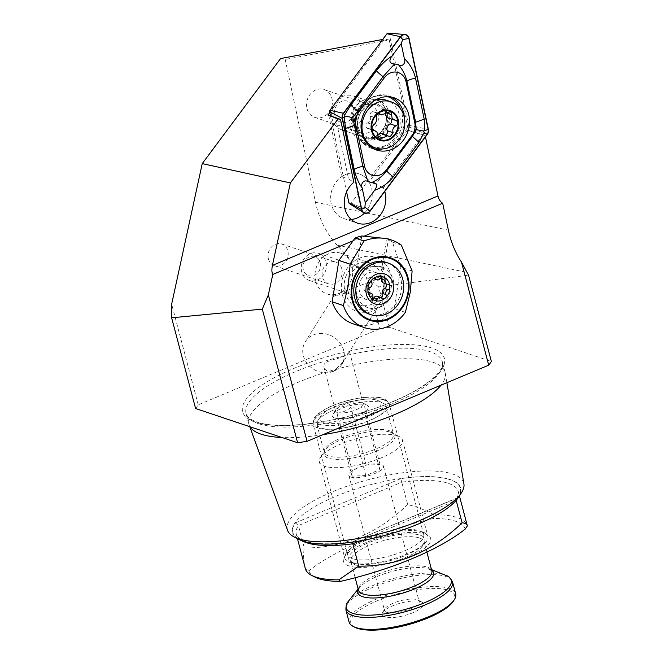<?xml version="1.0" encoding="UTF-8"?>
<svg xmlns="http://www.w3.org/2000/svg" width="663" height="663" viewBox="0 0 663 663"><rect width="100%" height="100%" fill="white"/><g stroke="black" fill="none" stroke-linecap="round" stroke-linejoin="round"><path stroke-width="0.5" stroke-dasharray="3.31 2.49" d="M333.663 371.288A21.481 18.962 -147.9 0 1 308.85 365.429A21.481 18.962 -147.9 0 1 305.328 341.71A21.481 18.962 -147.9 0 1 313.392 334.939A21.481 18.962 -147.9 0 1 338.213 340.79A21.481 18.962 -147.9 0 1 341.727 364.517A21.481 18.962 -147.9 0 1 333.663 371.288L326.809 370.973L323.892 366.921L324.282 363.249C327.829 361.136 333.862 359.172 342.381 357.374L348.506 353.097L343.998 360.896L333.663 371.288M345.597 293.021L333.928 296.237L339.39 293.452C346.857 290.237 368.893 282.123 381.731 277.872L384.291 290.203L380.844 302.088L372.465 309.356C361.492 314.212 348.373 305.295 345.597 293.021A21.481 18.589 108.5 0 1 344.951 290.982A21.481 18.589 108.5 0 1 350.354 269.021A21.481 18.589 108.5 0 1 369.946 263.004A21.481 18.589 108.5 0 1 381.275 275.75A21.481 18.589 108.5 0 1 381.731 277.872M268.424 258.918A11.453 9.912 108.5 0 0 274.465 265.722A11.453 9.912 108.5 0 0 284.916 262.507A11.453 9.912 108.5 0 0 287.8 250.796A11.453 9.912 108.5 0 0 281.758 244.001A11.453 9.912 108.5 0 0 271.308 247.208A11.453 9.912 108.5 0 0 268.424 258.918M341.826 268.921A11.453 9.912 -71.5 0 1 338.942 280.631A11.453 9.912 -71.5 0 1 328.5 283.839A11.453 9.912 -71.5 0 1 322.45 277.043A11.453 9.912 -71.5 0 1 325.334 265.333A11.453 9.912 -71.5 0 1 335.785 262.117A11.453 9.912 -71.5 0 1 341.826 268.921M342.29 294.662A28.642 24.788 108.5 0 0 373.484 310.897A28.642 24.788 108.5 0 0 390.731 274.349A28.642 24.788 108.5 0 0 359.537 258.122A28.642 24.788 108.5 0 0 342.29 294.662M315.704 281.178A21.481 18.589 108.5 0 0 327.041 293.924A21.481 18.589 108.5 0 0 346.625 287.908A21.481 18.589 108.5 0 0 352.036 265.946A21.481 18.589 108.5 0 0 340.699 253.2A21.481 18.589 108.5 0 0 321.116 259.216A21.481 18.589 108.5 0 0 315.704 281.178M307.044 108.682A14.677 12.705 108.5 0 0 314.784 117.392A14.677 12.705 108.5 0 0 328.168 113.282A14.677 12.705 108.5 0 0 331.865 98.273A14.677 12.705 108.5 0 0 324.124 89.563A14.677 12.705 108.5 0 0 310.74 93.674A14.677 12.705 108.5 0 0 307.044 108.682M353.114 124.13A14.677 12.705 108.5 0 0 360.854 132.84A14.677 12.705 108.5 0 0 374.239 128.73A14.677 12.705 108.5 0 0 377.935 113.721A14.677 12.705 108.5 0 0 370.194 105.011A14.677 12.705 108.5 0 0 356.81 109.122A14.677 12.705 108.5 0 0 353.114 124.13M350.586 127.627A21.481 18.589 108.5 0 0 373.982 139.802A21.481 18.589 108.5 0 0 386.919 112.395A21.481 18.589 108.5 0 0 363.523 100.221A21.481 18.589 108.5 0 0 350.586 127.627M364.418 213.088A23.628 20.454 108.5 0 0 371.421 187.82A23.628 20.454 108.5 0 0 358.948 173.797A23.628 20.454 108.5 0 0 337.409 180.419A23.628 20.454 108.5 0 0 331.45 204.577A23.628 20.454 108.5 0 0 343.923 218.599A23.628 20.454 108.5 0 0 351.199 219.461M352.36 558.611A39.382 11.934 165.2 0 1 347.594 554.699A39.382 11.934 165.2 0 1 348.597 550.514A39.382 11.934 165.2 0 1 380.562 533.665A39.382 11.934 165.2 0 1 418.966 530.682A39.382 11.934 165.2 0 1 420.79 531.436A39.382 11.934 165.2 0 1 423.74 534.585A39.382 11.934 165.2 0 1 396.797 553.762A39.382 11.934 165.2 0 1 352.36 558.611M334.716 417.988A18.614 5.644 165.2 0 1 332.934 414.16A18.614 5.644 165.2 0 1 348.042 406.204A18.614 5.644 165.2 0 1 366.2 404.786A18.614 5.644 165.2 0 1 367.062 405.151A18.614 5.644 165.2 0 1 358.434 414.706A18.614 5.644 165.2 0 1 334.716 417.988A18.614 5.644 165.2 0 1 341.619 408.425A18.614 5.644 165.2 0 1 366.2 404.786A18.614 5.644 165.2 0 1 366.274 410.43A18.614 5.644 165.2 0 1 336.232 418.361A18.614 5.644 165.2 0 1 334.716 417.988M337.301 412.51A14.321 4.343 165.2 0 1 335.569 411.093A14.321 4.343 165.2 0 1 335.934 409.568A14.321 4.343 165.2 0 1 347.553 403.444A14.321 4.343 165.2 0 1 361.517 402.358A14.321 4.343 165.2 0 1 362.18 402.632A14.321 4.343 165.2 0 1 363.258 403.775A14.321 4.343 165.2 0 1 353.462 410.745A14.321 4.343 165.2 0 1 337.301 412.51M250.001 426.765A101.489 30.763 165.2 0 1 249.106 424.942A101.489 30.763 165.2 0 1 248.849 424.121A101.489 30.763 165.2 0 1 318.281 374.703A101.489 30.763 165.2 0 1 432.806 362.205A101.489 30.763 165.2 0 1 445.097 372.274A101.489 30.763 165.2 0 1 445.271 373.112A101.489 30.763 165.2 0 1 440.994 385.17M322.914 434.688A101.489 30.763 165.2 0 1 282.04 437.514M287.593 530.417A91.221 27.647 165.2 0 1 348.589 485.664A91.221 27.647 165.2 0 1 452.696 474.037A91.221 27.647 165.2 0 1 463.909 483.833M299.063 539.491A86.919 26.346 165.2 0 1 339.348 494.855A86.919 26.346 165.2 0 1 450.111 479.515A86.919 26.346 165.2 0 1 458.415 497.391M314.892 577.059A80.903 24.523 165.2 0 1 308.892 570.785L305.353 568.622C303.48 561.611 303.132 554.716 304.317 547.92L298.4 525.535L401.795 482.175L400.775 478.645A86.638 26.263 165.2 0 1 449.87 479.614A86.638 26.263 165.2 0 1 457.893 497.805L456.409 498.559L456.194 500.424M348.912 565.92A45.109 13.674 165.2 0 1 344.603 556.638A45.109 13.674 165.2 0 1 381.217 537.345A45.109 13.674 165.2 0 1 425.207 533.922A45.109 13.674 165.2 0 1 427.295 534.792A45.109 13.674 165.2 0 1 406.386 557.956A45.109 13.674 165.2 0 1 348.912 565.92M465.227 529.057A80.903 24.523 165.2 0 0 433.66 518.466L433.909 514.72A83.77 25.393 165.2 0 1 457.205 517.571A83.77 25.393 165.2 0 1 467.349 525.883M433.909 514.72C425.886 510.286 417.151 506.905 407.712 504.56L401.795 482.175A83.77 25.393 165.2 0 1 448.147 483.269A83.77 25.393 165.2 0 1 458.29 491.581A83.77 25.393 165.2 0 1 456.451 500.018M383.297 187.869L375.822 184.19L414.4 132.443L422.721 134.995L383.297 187.869A23.628 20.454 -71.5 0 1 384.764 191.499M335.511 117.442L348.547 179.002L353.843 182.267M328.707 115.163L341.752 176.723L348.547 179.002M341.752 176.723A23.628 20.454 -71.5 0 1 359.089 173.847A23.628 20.454 -71.5 0 1 369.026 181.911L407.604 130.163L414.4 132.443M375.822 184.19L369.026 181.911M195.602 408.524L198.254 404.844L379.916 328.674L389.372 327.273L491.366 361.484M389.372 327.273L378.714 286.946L468.567 275.186M380.844 302.088L348.506 353.097M433.66 518.466A143.2 43.402 -14.8 0 0 308.892 570.785M352.799 543.776L352.426 542.036A86.638 26.263 165.2 0 1 295.3 522.875L298.4 525.535A83.77 25.393 165.2 0 0 296.303 534.378L297.438 538.654M302.071 540.809A83.77 25.393 165.2 0 1 296.303 534.378C297.596 536.301 295.98 537.453 305.403 541.141C315.944 544.389 331.591 544.646 352.36 541.886L457.893 497.805M407.712 504.56C377.239 533.806 342.771 548.26 304.317 547.92M329.784 112.586L384.573 39.1L382.733 39.44M280.573 58.543L285.206 59.421L389.206 39.979L408.342 130.304L407.604 130.163M389.206 39.979L384.573 39.1M285.206 59.421L315.455 202.24C319.094 218.997 326.279 233.293 337.019 245.144L366.266 277.035L379.916 328.674M198.254 404.844L171.651 304.135M353.089 240.793L363.631 236.376M422.721 134.995L425.149 135.451L425.455 136.918M378.714 286.946L366.266 277.035M408.342 130.304L425.149 135.451M349.094 622.051A55.128 16.708 165.2 0 1 386.811 595.208A55.128 16.708 165.2 0 1 449.017 588.421A55.128 16.708 165.2 0 1 455.696 593.891M354.846 627.297A53.703 16.277 165.2 0 1 379.733 599.725A53.703 16.277 165.2 0 1 448.155 590.244A53.703 16.277 165.2 0 1 453.285 601.291M422.687 532.024A42.962 13.02 165.2 0 1 427.884 536.284A42.962 13.02 165.2 0 1 422.845 545.036A42.962 13.02 165.2 0 1 353.52 563.351A42.962 13.02 165.2 0 1 350.023 562.489A42.962 13.02 165.2 0 1 344.818 558.229A42.962 13.02 165.2 0 1 374.205 537.312A42.962 13.02 165.2 0 1 422.687 532.024M397.245 435.732A42.962 13.02 165.2 0 1 399.234 436.561A42.962 13.02 165.2 0 1 402.449 440A42.962 13.02 165.2 0 1 373.062 460.918A42.962 13.02 165.2 0 1 324.58 466.205A42.962 13.02 165.2 0 1 319.384 461.945A42.962 13.02 165.2 0 1 320.478 457.371A42.962 13.02 165.2 0 1 355.351 438.989A42.962 13.02 165.2 0 1 397.245 435.732M381.78 402.656A35.802 10.848 165.2 0 1 383.438 403.344A35.802 10.848 165.2 0 1 386.115 406.204A35.802 10.848 165.2 0 1 361.625 423.64A35.802 10.848 165.2 0 1 321.224 428.041A35.802 10.848 165.2 0 1 316.889 424.494A35.802 10.848 165.2 0 1 317.809 420.682A35.802 10.848 165.2 0 1 346.865 405.366A35.802 10.848 165.2 0 1 381.78 402.656M377.098 400.22A31.501 9.547 165.2 0 1 378.556 400.825A31.501 9.547 165.2 0 1 363.954 417.002A31.501 9.547 165.2 0 1 323.809 422.563A31.501 9.547 165.2 0 1 320.801 416.082A31.501 9.547 165.2 0 1 346.376 402.607A31.501 9.547 165.2 0 1 377.098 400.22M336.953 413.148C342.042 412.734 346.699 410.778 350.942 407.281C355.932 408.615 360.531 408.4 364.733 406.634C365.081 409.908 365.015 411.648 364.542 411.847C360.299 415.345 355.641 417.292 350.553 417.707L339.166 418.875L336.763 418.361C337.235 418.179 337.301 416.439 336.953 413.148L352.227 470.954L352.036 476.167L365.827 475.512L379.816 469.653L380.007 464.44L371.628 464.108L366.216 465.095L358.111 467.68L352.227 470.954M366.274 410.43L364.542 411.847L379.816 469.653M420.906 601.673A21.481 6.514 165.2 0 1 421.9 602.087A21.481 6.514 165.2 0 1 411.947 613.118A21.481 6.514 165.2 0 1 384.581 616.905A21.481 6.514 165.2 0 1 382.526 612.488A21.481 6.514 165.2 0 1 399.963 603.305A21.481 6.514 165.2 0 1 420.906 601.673M386.736 612.339A17.901 5.428 165.2 0 1 384.565 610.565A17.901 5.428 165.2 0 1 385.021 608.659A17.901 5.428 165.2 0 1 399.557 601.001A17.901 5.428 165.2 0 1 417.01 599.642A17.901 5.428 165.2 0 1 417.839 599.99A17.901 5.428 165.2 0 1 419.182 601.424A17.901 5.428 165.2 0 1 406.933 610.134A17.901 5.428 165.2 0 1 386.736 612.339M351 477.111A17.901 5.428 165.2 0 1 348.837 475.33A17.901 5.428 165.2 0 1 356.52 468.401A17.901 5.428 165.2 0 1 373.344 463.951A17.901 5.428 165.2 0 1 381.283 464.415A17.901 5.428 165.2 0 1 383.446 466.188A17.901 5.428 165.2 0 1 371.205 474.907A17.901 5.428 165.2 0 1 351 477.111M366.216 465.095L350.942 407.281M380.007 464.44L364.733 406.634M365.827 475.512L350.553 417.707M352.036 476.167L336.763 418.361M356.429 285.322A21.481 18.589 108.5 0 0 368.18 307.723A21.481 18.589 108.5 0 0 393.598 289.399A21.481 18.589 108.5 0 0 381.847 266.998A21.481 18.589 108.5 0 0 356.429 285.322M361.832 235.953L356.694 267.421A21.481 18.589 108.5 0 0 347.926 282.471A21.481 18.589 108.5 0 0 359.686 304.872A21.481 18.589 108.5 0 0 385.095 286.549A21.481 18.589 108.5 0 0 381.474 270.131L386.612 238.672L387.623 238.73M356.694 267.421L379.874 266.335L383.454 269.617L381.474 270.131M353.304 323.884A41.529 35.943 108.5 0 0 394.112 308.585L400.866 267.222L392.446 242.103A50.123 43.377 108.5 0 0 386.612 238.672M401.33 245.086L392.446 242.103M405.358 312.356L394.112 308.585M412.113 270.993L400.866 267.222M383.28 282.944A3.39 2.934 108.5 0 0 384.109 283.076A2.867 2.478 -71.5 0 1 385.7 283.756M373.468 278.7A3.39 2.934 108.5 0 0 376.99 277.151A2.867 2.478 -71.5 0 1 381.416 277.3M372.896 298.856A2.867 2.478 -71.5 0 1 369.349 295.905A3.39 2.934 108.5 0 0 368.943 293.129A3.39 2.934 108.5 0 0 367.559 292.051A3.39 2.934 108.5 0 0 366.73 291.919A2.867 2.478 -71.5 0 1 366.332 286.416A3.39 2.934 108.5 0 0 368.305 281.568A2.867 2.478 -71.5 0 1 372.399 278.012A3.39 2.934 108.5 0 0 373.368 278.667M319.027 259.838A10.028 8.677 108.5 0 0 306.762 258.529A10.028 8.677 108.5 0 0 304.516 272.46A10.028 8.677 108.5 0 0 316.781 273.769A10.028 8.677 108.5 0 0 319.027 259.838M324.182 257.816A14.321 12.398 108.5 0 0 318.364 253.258A14.321 12.398 108.5 0 0 303.919 259.076A14.321 12.398 108.5 0 0 303.439 275.849A14.321 12.398 108.5 0 0 309.256 280.408A14.321 12.398 108.5 0 0 323.701 274.59A14.321 12.398 108.5 0 0 324.182 257.816M381.979 277.2A14.321 12.398 108.5 0 0 376.17 272.642A14.321 12.398 108.5 0 0 361.716 278.46A14.321 12.398 108.5 0 0 361.244 295.234A14.321 12.398 108.5 0 0 367.062 299.792A14.321 12.398 108.5 0 0 381.507 293.974A14.321 12.398 108.5 0 0 381.979 277.2M369.084 314.071A27.208 23.545 108.5 0 0 396.532 303.008A27.208 23.545 108.5 0 0 397.435 271.142A27.208 23.545 108.5 0 0 386.388 262.473M380.935 297.488A2.867 2.478 -71.5 0 1 378.44 296.983A3.39 2.934 108.5 0 0 377.371 296.295M388.443 118.105A5.163 4.467 108.5 0 0 389.355 118.296L395.272 120.276M389.355 118.296A2.95 2.553 -71.5 0 1 390.963 118.95M377.902 134.556A5.163 4.467 108.5 0 0 376.7 135.824A2.95 2.553 -71.5 0 1 372.009 134.083A5.163 4.467 108.5 0 0 371.239 130.23A5.163 4.467 108.5 0 0 369.192 128.672A5.163 4.467 108.5 0 0 368.28 128.481A2.95 2.553 -71.5 0 1 367.634 122.912A5.163 4.467 108.5 0 0 370.402 116.042A2.95 2.553 -71.5 0 1 374.446 112.213A5.163 4.467 108.5 0 0 375.78 112.975A5.163 4.467 108.5 0 0 380.935 110.953L386.861 112.934M380.935 110.953A2.95 2.553 -71.5 0 1 385.626 112.685A5.163 4.467 108.5 0 0 385.568 114.152M357.879 132.194A17.901 15.489 108.5 0 0 364.965 137.622A17.901 15.489 108.5 0 0 383.123 130.197A17.901 15.489 108.5 0 0 383.438 109.105A17.901 15.489 108.5 0 0 376.352 103.677A17.901 15.489 108.5 0 0 358.194 111.102A17.901 15.489 108.5 0 0 357.879 132.194M360.142 101.29A17.901 15.489 108.5 0 0 353.056 95.87A17.901 15.489 108.5 0 0 334.906 103.295A17.901 15.489 108.5 0 0 334.591 124.387A17.901 15.489 108.5 0 0 341.677 129.807A17.901 15.489 108.5 0 0 359.835 122.382A17.901 15.489 108.5 0 0 360.142 101.29M352.061 104.597A11.097 9.605 108.5 0 0 338.428 103.461A11.097 9.605 108.5 0 0 336.216 118.909A11.097 9.605 108.5 0 0 349.849 120.053A11.097 9.605 108.5 0 0 352.061 104.597M371.081 146.465A24.34 21.067 108.5 0 0 395.77 136.371A24.34 21.067 108.5 0 0 396.192 107.688A24.34 21.067 108.5 0 0 386.562 100.304M375.482 100.063A24.34 21.067 108.5 0 0 359.412 115.13A24.34 21.067 108.5 0 0 358.36 118.271A24.34 21.067 108.5 0 0 361.443 139.089A24.34 21.067 108.5 0 0 369.076 145.661M368.28 128.481L372.929 130.039M370.402 116.042L376.319 118.031M385.427 134.995A2.95 2.553 -71.5 0 1 383.189 134.564A5.163 4.467 108.5 0 0 381.863 133.802M376.7 135.824L377.935 136.238M351.912 124.611A20.047 17.354 108.5 0 0 362.727 137.481A20.047 17.354 108.5 0 0 380.661 132.244A20.047 17.354 108.5 0 0 386.289 112.345A20.047 17.354 108.5 0 0 375.473 99.467A20.047 17.354 108.5 0 0 357.539 104.713A20.047 17.354 108.5 0 0 351.912 124.611M349.459 203.624A1.541 1.334 108.5 0 0 351.224 203.201L408.292 126.65A1.541 1.334 108.5 0 0 408.599 125.266L389.314 34.194A1.541 1.334 108.5 0 0 388.203 33.15M330.456 115.743L346.583 191.864M317.85 427.991A39.382 11.934 165.2 0 1 313.077 424.088A39.382 11.934 165.2 0 1 340.02 404.911A39.382 11.934 165.2 0 1 384.457 400.062A39.382 11.934 165.2 0 1 389.222 403.966A39.382 11.934 165.2 0 1 362.288 423.143A39.382 11.934 165.2 0 1 317.85 427.991M319.574 424.337A36.515 11.064 165.2 0 1 333.116 405.574A36.515 11.064 165.2 0 1 381.341 398.438A36.515 11.064 165.2 0 1 367.799 417.209A36.515 11.064 165.2 0 1 319.574 424.337M255.23 422.008A104.356 31.633 165.2 0 1 293.933 368.379A104.356 31.633 165.2 0 1 431.737 348A104.356 31.633 165.2 0 1 393.043 401.621A104.356 31.633 165.2 0 1 255.23 422.008M258.346 423.632A101.489 30.763 165.2 0 1 246.056 413.571A101.489 30.763 165.2 0 1 315.489 364.144A101.489 30.763 165.2 0 1 430.014 351.647A101.489 30.763 165.2 0 1 442.304 361.716A101.489 30.763 165.2 0 1 372.871 411.143A101.489 30.763 165.2 0 1 258.346 423.632M295.3 522.875L400.775 478.645M359.313 541.049L456.053 500.482M337.019 245.144L466.876 272.385M315.455 202.24L448.379 230.119M345.937 610.093A55.128 16.708 165.2 0 1 383.653 583.249A55.128 16.708 165.2 0 1 445.859 576.462A55.128 16.708 165.2 0 1 452.539 581.932M347.777 602.029A54.267 16.451 165.2 0 1 391.941 578.923A54.267 16.451 165.2 0 1 444.633 574.879A54.267 16.451 165.2 0 1 446.953 575.824M358.285 589.573A39.192 11.876 165.2 0 1 360.771 586.274A39.192 11.876 165.2 0 1 392.695 571.266A39.192 11.876 165.2 0 1 427.867 568.547A39.192 11.876 165.2 0 1 428.878 568.854A39.192 11.876 165.2 0 1 431.663 570.188M358.136 589.001L360.771 586.274C356.744 591.338 359.048 589.672 358.468 590.269A37.948 11.503 165.2 0 1 384.432 571.788A37.948 11.503 165.2 0 1 427.254 567.122A37.948 11.503 165.2 0 1 431.845 570.884L427.867 568.547L431.514 569.608M419.555 537.983A37.948 11.503 165.2 0 1 424.146 541.754A37.948 11.503 165.2 0 1 398.19 560.227A37.948 11.503 165.2 0 1 355.368 564.901A37.948 11.503 165.2 0 1 350.768 561.138A37.948 11.503 165.2 0 1 376.733 542.657A37.948 11.503 165.2 0 1 419.555 537.983M353.553 563.127A39.382 11.934 165.2 0 1 368.156 542.889A39.382 11.934 165.2 0 1 420.16 535.19A39.382 11.934 165.2 0 1 420.309 547.124A39.382 11.934 165.2 0 1 356.76 563.915A39.382 11.934 165.2 0 1 353.553 563.127M390.358 432.152A36.639 11.105 165.2 0 1 392.057 432.856A36.639 11.105 165.2 0 1 375.076 451.677A36.639 11.105 165.2 0 1 328.392 458.141A36.639 11.105 165.2 0 1 324.887 450.608A36.639 11.105 165.2 0 1 354.63 434.928A36.639 11.105 165.2 0 1 390.358 432.152M328.608 455.978A35.802 10.848 165.2 0 1 324.273 452.423A35.802 10.848 165.2 0 1 348.763 434.994A35.802 10.848 165.2 0 1 389.156 430.585A35.802 10.848 165.2 0 1 393.49 434.132A35.802 10.848 165.2 0 1 369.001 451.569A35.802 10.848 165.2 0 1 328.608 455.978M384.109 283.076L387.573 284.236M376.99 277.151L380.463 278.311M369.349 295.905L372.821 297.065M366.73 291.919L368.868 292.64M366.332 286.416L369.797 287.585M368.305 281.568L371.777 282.736M372.399 278.012L373.899 278.518M378.44 296.983L381.913 298.143M385.435 110.273A17.337 15.009 108.5 0 0 359.238 115.577A17.337 15.009 108.5 0 0 358.484 117.815A17.337 15.009 108.5 0 0 360.68 132.641A17.337 15.009 108.5 0 0 381.987 134.415A17.337 15.009 108.5 0 0 385.435 110.273M372.009 134.083L377.943 136.081M367.634 122.912L373.567 124.901M374.446 112.213L378.863 113.688M385.626 112.685L386.753 113.066M383.189 134.564L389.123 136.553M354.937 125.622A20.047 17.354 108.5 0 0 365.752 138.501A20.047 17.354 108.5 0 0 383.686 133.255A20.047 17.354 108.5 0 0 389.314 113.356A20.047 17.354 108.5 0 0 378.498 100.486A20.047 17.354 108.5 0 0 360.564 105.724A20.047 17.354 108.5 0 0 354.937 125.622M375.987 148.114A26.628 23.048 108.5 0 0 402.002 113.713A26.628 23.048 108.5 0 0 400.402 108.682M387.888 96.699A26.628 23.048 108.5 0 0 363.921 103.469A26.628 23.048 108.5 0 0 356.354 130.006A26.628 23.048 108.5 0 0 370.957 147.178M391.443 97.08A27.564 23.86 108.5 0 0 388.949 96.06A27.564 23.86 108.5 0 0 364.285 103.271A27.564 23.86 108.5 0 0 356.553 130.628A27.564 23.86 108.5 0 0 371.421 148.33A27.564 23.86 108.5 0 0 374.023 149.018M382.634 148.926A27.564 23.86 108.5 0 0 404.389 118.039M408.292 126.65L427.212 134.564M408.599 125.266L428.373 129.409M351.224 203.201L370.145 211.107M389.314 34.194L409.079 38.346M333.887 296.121L305.328 341.71M274.465 265.722L328.5 283.839M327.041 293.924L333.928 296.237M314.784 117.392L360.854 132.84M423.74 534.585L389.222 403.966C389.579 402.482 387.482 400.618 382.949 398.364C373.659 394.957 351.531 398.015 334.699 404.761C324.787 408.4 314.991 415.204 313.939 418.651L313.077 424.088L347.594 554.699M335.934 409.568L332.934 414.16M445.097 372.274L442.304 361.716C445.304 371.487 424.038 389.115 389.769 402.806C344.039 421.958 280.151 430.768 256.838 421.933C250.896 420.01 247.299 417.218 246.056 413.571L248.849 424.121M446.887 382.7L445.271 373.112M348.597 550.514L344.603 556.638M456.409 498.559C456.882 497.988 458.945 494.664 458.29 491.581L459.418 495.858M323.892 366.921L335.569 411.093M343.923 218.599L357.523 223.158M349.542 351.871L363.258 403.775M420.79 531.436L427.295 534.792M249.736 426.682L249.106 424.942M362.18 402.632L367.062 405.151M352.351 541.886L457.147 497.946M324.124 89.563L370.194 105.011M340.699 253.2L369.946 263.004M281.758 244.001L335.785 262.117M343.998 360.896L341.727 364.517M422.845 545.036L420.309 547.124C426.359 541.207 423.408 542.591 424.146 541.754L426.881 552.08M353.52 563.351L356.76 563.915L353.86 563.202L350.768 561.138L355.161 577.755M402.449 440L427.884 536.284M386.115 406.204L393.49 434.132L392.057 432.856L399.234 436.561M319.384 461.945L344.818 558.229M316.889 424.494L324.273 452.423L324.887 450.608L320.478 457.371M378.556 400.825L383.438 403.344M320.801 416.082L317.809 420.682M339.166 418.875L336.232 418.361M385.021 608.659L382.526 612.488M348.837 475.33L384.565 610.565M358.103 467.68L356.52 468.401M371.628 464.108L373.344 463.951M383.446 466.188L419.182 601.424M417.839 599.99L421.9 602.087M359.686 304.872L368.18 307.723M379.874 266.335L381.847 266.998M383.454 269.617L388.435 239.111M384.813 283.184L388.278 284.352M379.974 275.833L383.446 277.001M318.364 253.258L376.17 272.642M309.256 280.408L367.062 299.792M367.559 292.051L368.611 292.408M366.034 291.811L369.498 292.971M371.495 277.432L374.968 278.593M379.344 297.563L382.808 298.723M370.866 299.154L374.33 300.322M359.412 115.13L359.238 115.577C363.241 105.757 373.02 103.047 377.371 105.218L383.537 109.967C386.421 114.285 387.001 119.439 385.286 125.44L379.882 133.777C377.065 135.791 374.902 138.534 366.705 137.009L360.539 132.26L358.907 129.111C357.597 125.638 357.456 121.868 358.484 117.815L358.36 118.271M390.084 118.412L396.068 120.417M384.01 109.586L390.109 111.633M353.056 95.87L376.352 103.677M341.677 129.807L364.965 137.622M369.192 128.672L372.722 129.857M367.551 128.365L373.534 130.371M373.683 111.774L379.684 113.787M375.78 112.975L378.291 113.821M383.952 135.003L389.96 137.017M373.625 137.183L379.717 139.23M362.727 137.481L365.752 138.501C362.189 137.78 359.387 134.15 357.365 127.603L357.059 120.02L358.227 114.84L361.849 107.82L365.81 103.643L368.744 101.696L372.25 100.328L375.648 99.964M375.822 99.972L378.498 100.486L375.473 99.467M376.518 150.037L371.421 148.33C363.473 145.412 358.401 139.421 356.205 130.346C351.05 110.522 371.852 89.107 388.949 96.06L394.046 97.768"/><path stroke-width="0.99" d="M351.199 219.461A23.628 20.454 108.5 0 0 364.418 213.088M440.994 385.17A101.489 30.763 165.2 0 1 322.914 434.688M282.04 437.514A101.489 30.763 165.2 0 1 261.139 434.19A101.489 30.763 165.2 0 1 250.001 426.765M446.887 382.7L463.909 483.833A91.221 27.647 165.2 0 1 461.415 492.791A91.221 27.647 165.2 0 1 387.366 531.817A91.221 27.647 165.2 0 1 298.408 538.729A91.221 27.647 165.2 0 1 294.19 536.972A91.221 27.647 165.2 0 1 287.593 530.417L249.736 426.682M461.415 492.791L458.415 497.391A86.919 26.346 165.2 0 1 387.855 534.577A86.919 26.346 165.2 0 1 303.09 541.165A86.919 26.346 165.2 0 1 299.063 539.491L294.19 536.972M459.418 495.858L467.349 525.883A83.77 25.393 165.2 0 1 467.365 525.941L465.227 529.057A143.2 43.402 -14.8 0 1 340.459 581.376A80.903 24.523 165.2 0 1 318.63 578.617A80.903 24.523 165.2 0 1 314.892 577.059L311.635 575.376A83.77 25.393 165.2 0 1 305.37 568.68A83.77 25.393 165.2 0 1 305.353 568.622M340.459 581.376L338.818 579.843A83.77 25.393 165.2 0 1 315.513 576.992A83.77 25.393 165.2 0 1 311.635 575.376M384.764 191.499A23.628 20.454 -71.5 0 1 385.021 192.378A23.628 20.454 -71.5 0 1 379.07 216.536A23.628 20.454 -71.5 0 1 357.523 223.158A23.628 20.454 -71.5 0 1 345.05 209.135A23.628 20.454 -71.5 0 1 353.843 182.267L340.517 119.365L327.978 115.022L329.784 112.586M491.366 361.484L488.714 365.164L461.489 262.125L468.567 275.186L491.366 361.484M307.06 441.334L297.604 442.735L262.299 309.124L268.358 294.878L307.06 441.334L488.714 365.164M297.604 442.735L195.602 408.524L171.634 317.809L262.299 309.124M456.451 500.018A83.77 25.393 165.2 0 1 456.194 500.424L462.111 522.809C465.128 522.991 466.885 524.035 467.365 525.941M338.818 579.843L358.716 566.161L352.799 543.776A83.77 25.393 165.2 0 1 302.071 540.809M358.716 566.161C397.17 566.5 431.638 552.047 462.111 522.809M171.634 317.809L171.651 304.135L202.232 163.62L280.573 58.543L382.733 39.44M268.358 294.878L272.8 274.465L353.089 240.793M363.631 236.376L442.677 203.226L448.379 230.119C450.89 241.879 455.257 252.545 461.489 262.125M272.8 274.465C271.739 272.609 271.606 269.592 272.41 265.399L290.361 182.922L338.097 118.901L340.517 119.365M425.455 136.918L437.97 195.975C438.856 199.455 440.431 201.875 442.677 203.226M202.232 163.62L290.361 182.922M338.097 118.901L327.978 115.022M455.696 593.891A55.128 16.708 165.2 0 1 454.288 599.758A55.128 16.708 165.2 0 1 409.535 623.344A55.128 16.708 165.2 0 1 355.766 627.521A55.128 16.708 165.2 0 1 353.222 626.46A55.128 16.708 165.2 0 1 349.094 622.051L345.937 610.093A55.128 16.708 165.2 0 0 352.608 615.562A55.128 16.708 165.2 0 0 414.823 608.775A55.128 16.708 165.2 0 0 452.539 581.932L455.696 593.891M454.288 599.758L453.285 601.291A53.703 16.277 165.2 0 1 409.701 624.264A53.703 16.277 165.2 0 1 357.332 628.333A53.703 16.277 165.2 0 1 354.846 627.297L353.222 626.46M352.235 286.018A32.222 27.887 108.5 0 0 374.943 320.735A32.222 27.887 108.5 0 0 407.994 292.126A32.222 27.887 108.5 0 0 385.286 257.41A32.222 27.887 108.5 0 0 352.235 286.018M408.615 292.192A32.935 28.509 108.5 0 0 385.402 256.705A32.935 28.509 108.5 0 0 351.614 285.944A32.935 28.509 108.5 0 0 374.827 321.439A32.935 28.509 108.5 0 0 408.615 292.192M410.306 292.201L412.113 270.993L401.33 245.086A50.123 43.377 108.5 0 0 391.336 239.973A50.123 43.377 108.5 0 0 363.987 240.992L350.155 264.206L348.348 285.413L343.401 305.568A41.529 35.943 108.5 0 0 364.551 327.655A41.529 35.943 108.5 0 0 405.358 312.356L410.306 292.201M391.336 239.973L387.623 238.73L361.832 235.953A50.123 43.377 108.5 0 0 355.103 238.009L338.909 260.435L332.155 301.798A41.529 35.943 108.5 0 0 353.304 323.884L364.551 327.655M363.987 240.992L355.103 238.009M343.401 305.568L332.155 301.798M350.155 264.206L338.909 260.435M389.438 285.264A2.867 2.478 108.5 0 0 387.573 284.236A3.39 2.934 -71.5 0 1 386.744 284.104A3.39 2.934 -71.5 0 1 384.954 280.25A2.867 2.478 108.5 0 0 380.463 278.311A3.39 2.934 -71.5 0 1 376.932 279.861A3.39 2.934 -71.5 0 1 375.863 279.173A2.867 2.478 108.5 0 0 371.777 282.736A3.39 2.934 -71.5 0 1 369.797 287.585A2.867 2.478 108.5 0 0 370.203 293.079A3.39 2.934 -71.5 0 1 371.031 293.212A3.39 2.934 -71.5 0 1 372.407 294.297A3.39 2.934 -71.5 0 1 372.821 297.065A2.867 2.478 108.5 0 0 374.164 300.256A12.531 10.848 108.5 0 0 385.153 298.184A12.531 10.848 108.5 0 0 389.877 286.59A12.531 10.848 108.5 0 0 387.963 280.772A12.531 10.848 108.5 0 0 383.612 277.068A12.531 10.848 108.5 0 0 372.623 279.131A12.531 10.848 108.5 0 0 367.899 290.726A12.531 10.848 108.5 0 0 369.813 296.552A12.531 10.848 108.5 0 0 374.164 300.256A2.867 2.478 108.5 0 0 377.313 299.013A3.39 2.934 -71.5 0 1 380.844 297.455A3.39 2.934 -71.5 0 1 381.913 298.143A2.867 2.478 108.5 0 0 385.999 294.587A3.39 2.934 -71.5 0 1 387.979 289.739A2.867 2.478 108.5 0 0 389.438 285.264M385.7 283.756A2.867 2.478 -71.5 0 1 384.507 288.571A3.39 2.934 108.5 0 0 382.534 293.419A2.867 2.478 -71.5 0 1 380.935 297.488M388.427 263.161L386.388 262.473A27.208 23.545 108.5 0 0 358.932 273.529A27.208 23.545 108.5 0 0 358.028 305.403A27.208 23.545 108.5 0 0 369.084 314.071L371.123 314.751A27.208 23.545 108.5 0 0 398.571 303.695A27.208 23.545 108.5 0 0 399.474 271.822A27.208 23.545 108.5 0 0 388.427 263.161A27.208 23.545 108.5 0 0 360.979 274.217A27.208 23.545 108.5 0 0 360.067 306.091A27.208 23.545 108.5 0 0 371.123 314.751M368.363 298.872A15.755 13.633 108.5 0 0 387.648 300.936A15.755 13.633 108.5 0 0 391.178 279.04A15.755 13.633 108.5 0 0 371.893 276.977A15.755 13.633 108.5 0 0 368.363 298.872M373.368 278.667A3.39 2.934 108.5 0 0 373.468 278.7L376.932 279.861M381.416 277.3A2.867 2.478 -71.5 0 1 381.49 279.09A3.39 2.934 108.5 0 0 383.28 282.944L386.744 284.104M380.844 297.455L377.371 296.295A3.39 2.934 108.5 0 0 373.849 297.844A2.867 2.478 -71.5 0 1 372.896 298.856M378.863 113.688L380.38 114.202C377.62 113.323 376.269 114.6 376.319 118.031C376.824 120.939 375.904 123.235 373.567 124.901C371.346 127.47 371.553 129.326 374.205 130.47L376.99 132.161L377.943 136.081L379.717 139.23L387.673 135.758L389.96 137.017L393.159 132.716C392.206 129.65 393.126 127.362 395.935 125.854C397.808 124.727 398.272 123.219 397.328 121.337L392.148 118.462L391.253 112.519L390.109 111.641L381.598 114.923L379.684 113.787M396.068 120.417L395.272 120.276M390.963 118.95A2.95 2.553 -71.5 0 1 390.001 123.865A5.163 4.467 108.5 0 0 387.233 130.727L393.159 132.716M366.034 140.631A24.34 21.067 108.5 0 0 375.664 148.006A24.34 21.067 108.5 0 0 395.944 143.117A24.34 21.067 108.5 0 0 400.784 109.221A24.34 21.067 108.5 0 0 391.145 101.845A24.34 21.067 108.5 0 0 370.874 106.735A24.34 21.067 108.5 0 0 366.034 140.631M376.833 113.663A15.755 13.633 108.5 0 0 373.692 135.6A15.755 13.633 108.5 0 0 393.043 137.208A15.755 13.633 108.5 0 0 396.184 115.279A15.755 13.633 108.5 0 0 376.833 113.663M391.145 101.845L386.562 100.304A24.34 21.067 108.5 0 0 375.482 100.063M374.205 135.136A15.034 13.011 108.5 0 0 392.678 136.677A15.034 13.011 108.5 0 0 395.67 115.743A15.034 13.011 108.5 0 0 377.197 114.202A15.034 13.011 108.5 0 0 374.205 135.136M373.534 130.371L372.929 130.039M369.076 145.661A24.34 21.067 108.5 0 0 371.081 146.465L375.664 148.006M385.568 114.152A5.163 4.467 108.5 0 0 388.443 118.105L394.294 120.069M387.233 130.727A2.95 2.553 -71.5 0 1 385.427 134.995M387.681 135.749L381.863 133.802A5.163 4.467 108.5 0 0 377.902 134.556M377.935 136.238L382.617 137.813M361.65 132.335A27.564 23.86 108.5 0 0 376.518 150.037A27.564 23.86 108.5 0 0 401.181 142.835A27.564 23.86 108.5 0 0 408.914 115.47A27.564 23.86 108.5 0 0 394.046 97.768A27.564 23.86 108.5 0 0 369.39 104.978A27.564 23.86 108.5 0 0 361.65 132.335M411.856 135.675A14.321 12.398 108.5 0 0 414.756 122.796L406.071 81.773A14.321 12.398 108.5 0 0 396.938 72.209A14.321 12.398 108.5 0 0 384.416 77.654L358.708 112.138A14.321 12.398 108.5 0 0 355.807 125.017L364.501 166.04A14.321 12.398 108.5 0 0 373.634 175.604A14.321 12.398 108.5 0 0 386.148 170.151L411.856 135.675L412.411 136.412L416.256 129.683L415.618 122.207L414.756 122.796M427.212 134.564A5.727 4.956 108.5 0 0 428.373 129.409L409.079 38.346A5.727 4.956 108.5 0 0 404.952 34.459A5.727 4.956 108.5 0 0 400.427 36.697L343.351 113.249A5.727 4.956 108.5 0 0 342.191 118.395L361.484 209.467A5.727 4.956 108.5 0 0 363.614 212.682A5.727 4.956 108.5 0 0 370.145 211.107L427.212 134.564M346.583 191.864L348.887 202.754A1.541 1.334 108.5 0 0 349.459 203.624L363.614 212.682M404.952 34.459L388.203 33.15A1.541 1.334 108.5 0 0 386.977 33.755L329.909 110.298A1.541 1.334 108.5 0 0 329.594 111.691L330.456 115.743M428.132 129.5L408.839 38.437A5.445 4.707 108.5 0 0 405.366 34.799A5.445 4.707 108.5 0 0 400.609 36.871L343.542 113.414A5.445 4.707 108.5 0 0 342.44 118.312L361.733 209.375A5.445 4.707 108.5 0 0 365.197 213.014A5.445 4.707 108.5 0 0 369.954 210.942L427.022 134.398A5.445 4.707 108.5 0 0 428.132 129.5L423.4 130.984L424.221 132.327L418.975 142.354L393.267 176.839C388.369 183.079 382.145 187.571 374.612 190.331C377.893 185.532 377.015 182.897 371.968 182.416C377.869 179.764 382.783 175.927 386.711 170.888L386.148 170.151M362.164 187.969C358.592 183.096 355.948 176.913 354.241 169.421L345.556 128.398L344.205 117.111L344.876 116.058L344.694 114.931L350.785 105.185L376.493 70.701C381.3 64.435 386.43 59.571 391.874 56.106C388.593 60.913 389.471 63.549 394.518 64.021L383.057 76.651L352.824 117.624L362.835 166.355L368.006 181.662C364.161 179.051 360.208 183.593 362.164 187.969L365.305 202.812L364.907 207.212L361.733 209.375M404.331 58.477C409.983 64.046 413.712 70.593 415.519 78.126L424.204 119.141L415.618 122.207L406.925 81.193C405.507 75.11 402.69 69.64 398.48 64.775C402.325 67.394 406.278 62.852 404.331 58.477L401.181 43.634L391.874 56.106M401.181 43.634L402.681 39.598L400.609 36.871M365.305 202.812L374.612 190.331M424.204 119.141L424.71 130.147M398.48 64.775A21.763 18.837 108.5 0 0 394.518 64.021M368.006 181.662A21.763 18.837 108.5 0 0 371.968 182.416M344.876 116.058L352.824 117.624M423.4 130.984L416.256 129.683M352.799 543.776L359.313 541.049M272.41 265.399L437.97 195.975M431.514 569.608L446.953 575.824A54.267 16.451 165.2 0 1 422.198 603.711A54.267 16.451 165.2 0 1 352.84 613.366A54.267 16.451 165.2 0 1 347.777 602.029C346.492 602.882 345.879 605.576 345.937 610.093M431.663 570.188A39.192 11.876 165.2 0 1 411.309 590.211A39.192 11.876 165.2 0 1 362.586 596.659A39.192 11.876 165.2 0 1 358.285 589.573M426.881 552.08L431.845 570.884A37.948 11.503 165.2 0 1 405.889 589.366A37.948 11.503 165.2 0 1 363.067 594.031A37.948 11.503 165.2 0 1 358.468 590.269L355.161 577.755M368.868 292.64L370.203 293.079M373.899 278.518L375.863 279.173M381.49 279.09L384.954 280.25M384.507 288.571L387.979 289.739M382.534 293.419L385.999 294.587M373.849 297.844L377.313 299.013M386.753 113.066L391.56 114.674M390.001 123.865L395.935 125.854M400.402 108.682A26.628 23.048 108.5 0 0 387.888 96.699M374.023 149.018A27.564 23.86 108.5 0 0 382.634 148.926M404.389 118.039A27.564 23.86 108.5 0 0 403.817 113.763A27.564 23.86 108.5 0 0 391.443 97.08M370.957 147.178A26.628 23.048 108.5 0 0 375.987 148.114M348.887 202.754L361.484 209.467M329.594 111.691L342.191 118.395M329.909 110.298L343.351 113.249M386.977 33.755L400.427 36.697M344.205 117.111L342.44 118.312M344.694 114.931L343.542 113.414M424.221 132.327L427.022 134.398M364.907 207.212L369.954 210.942M402.681 39.598L408.839 38.437M393.267 176.839A10.028 1.782 -143.3 0 1 386.711 170.888L412.411 136.412L418.975 142.354M354.241 169.421A10.028 2.826 168 0 1 362.835 166.355L364.501 166.04M345.556 128.398L355.807 125.017M350.785 105.185L358.708 112.138M376.493 70.701A10.028 1.782 36.7 0 0 383.057 76.651L384.416 77.654M415.519 78.126A10.028 2.826 -12 0 0 406.925 81.193L406.071 81.773M297.438 538.654L305.37 568.68M446.953 575.824C448.495 575.932 450.351 577.97 452.539 581.932M347.777 602.029L358.136 589.001M368.611 292.408L371.031 293.212M372.722 129.857L375.043 130.628M378.291 113.821L381.598 114.931"/></g></svg>
